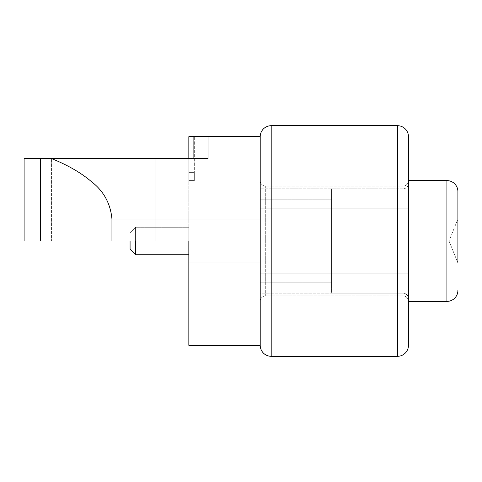 <?xml version="1.0" encoding="UTF-8"?>
<svg xmlns="http://www.w3.org/2000/svg" width="482" height="482" viewBox="0 0 482 482"><rect width="100%" height="100%" fill="white"/><g stroke="black" fill="none" stroke-linecap="round" stroke-linejoin="round"><path stroke-width="0.36" stroke-dasharray="2.41 1.81" d="M260.22 208.055L271.203 208.055L271.203 125.688A10.984 10.984 0 0 0 260.22 136.671L260.22 208.055L260.22 136.671L188.836 136.671L188.836 172.363L194.324 172.363L188.836 172.363L194.324 172.363L194.324 136.671L194.324 172.363L194.324 136.671L194.324 172.363L188.836 172.363C188.836 182.943 188.836 182.943 188.836 172.363C188.836 182.943 188.836 182.943 188.836 172.363L188.836 180.599L188.836 172.363L188.836 180.599L194.324 180.599L194.324 172.363L194.324 180.599L194.324 172.363L194.324 180.599L188.836 180.599L188.836 136.671L194.324 136.671L188.836 136.671L194.324 136.671L188.836 136.671L188.836 158.632L208.055 158.632L24.1 158.632L188.836 158.632L188.836 345.329L260.22 345.329L260.22 208.055L260.22 345.329A10.984 10.984 0 0 0 271.203 356.312L397.499 356.312A10.984 10.984 0 0 0 408.477 345.329L408.477 136.671A10.984 10.984 0 0 0 397.499 125.688L271.203 125.688A10.984 10.984 0 0 0 260.22 136.671L260.22 345.329A10.984 10.984 0 0 0 271.203 356.312L271.203 208.055L397.499 208.055L397.499 356.312A10.984 10.984 0 0 0 408.477 345.329M402.988 186.088L402.988 295.912L402.988 186.088A5.489 5.489 0 0 0 408.477 180.599A5.489 5.489 0 0 1 402.988 186.088L265.709 186.088L402.988 186.088A5.489 5.489 0 0 0 408.477 180.599L408.477 301.401L446.916 301.401L446.916 180.599A10.984 10.984 0 0 1 457.9 191.577A10.984 10.984 0 0 0 446.916 180.599L408.477 180.599L408.477 301.401A5.489 5.489 0 0 0 402.988 295.912L265.709 295.912A5.489 5.489 0 0 0 260.22 301.401L260.22 180.599L260.22 301.401A5.489 5.489 0 0 1 265.709 295.912L402.988 295.912A5.489 5.489 0 0 1 408.477 301.401L408.477 180.599L408.477 273.945L260.22 273.945M457.9 241L457.9 219.033L457.9 262.967L457.9 241L457.9 262.967L457.9 241L457.9 262.967L457.9 241L457.9 262.967L457.9 241L457.9 262.967L457.9 241L457.9 262.967L449.025 241L457.9 219.033M446.916 301.401A10.984 10.984 0 0 0 457.9 290.423M408.477 183.341L408.477 298.659L408.477 183.341A5.489 5.489 0 0 1 402.988 188.836A5.489 5.489 0 0 0 408.477 183.341A5.489 5.489 0 0 1 402.988 188.836L260.22 188.836L402.988 188.836L402.988 293.164A5.489 5.489 0 0 1 408.477 298.659A5.489 5.489 0 0 0 402.988 293.164L260.22 293.164L260.22 188.836L260.22 199.819L331.604 199.819L260.22 199.819L260.22 293.164L331.604 293.164L331.604 282.181L260.22 282.181L331.604 282.181L331.604 188.836L331.604 293.164L402.988 293.164A5.489 5.489 0 0 1 408.477 298.659A5.489 5.489 0 0 0 402.988 293.164L402.988 188.836M260.22 180.599A5.489 5.489 0 0 0 265.709 186.088A5.489 5.489 0 0 1 260.22 180.599A5.489 5.489 0 0 0 265.709 186.088L265.709 295.912L265.709 186.088M130.08 241L130.08 232.764L135.569 227.275L135.569 254.725L188.836 254.725L188.836 227.275L188.836 254.725L188.836 227.275L135.569 227.275L135.569 254.725L135.569 227.275L135.569 254.725L188.836 254.725L188.836 223.702L188.836 241L188.836 223.702L188.836 241L188.836 223.702L188.836 241L188.836 223.702L188.836 241L188.836 223.702L188.836 241L24.1 241L51.556 241L24.1 241L24.1 158.632L24.1 241L24.1 158.632L51.556 158.632L51.556 241L51.556 158.632L188.836 158.632L188.836 241L51.556 241L188.836 241L188.836 227.275L135.569 227.275L135.569 254.725L135.569 227.275L130.08 232.764L130.08 249.236L130.08 232.764L130.08 249.236L130.08 232.764L135.569 227.275L135.569 241M51.688 158.632C67.962 165.23 81.187 172.881 91.375 181.587C103.624 190.968 110.486 203.452 111.957 219.033L111.957 241L68.028 241L155.885 241L111.957 241M208.055 136.671L208.055 158.632L208.055 136.671L208.055 158.632L188.836 158.632M111.957 158.632L155.885 158.632L111.957 158.632M188.836 285.139L188.836 136.671L188.836 285.139M188.836 172.363L188.836 163.916L188.836 172.363M130.08 232.764L130.08 249.236L130.08 232.764L130.08 249.236L130.08 232.764L135.569 227.275L188.836 227.275L188.836 254.725L188.836 227.275L135.569 227.275L135.569 254.725L188.836 254.725L188.836 227.275L135.569 227.275L130.08 232.764L130.08 249.236M188.836 227.275L188.836 254.725L188.836 241L188.836 254.725L135.569 254.725L135.569 227.275L135.569 254.725M397.499 125.688L397.499 208.055L408.477 208.055M408.477 301.401A5.489 5.489 0 0 0 402.988 295.912M265.709 295.912A5.489 5.489 0 0 0 260.22 301.401M260.22 262.967L188.836 262.967M111.957 219.033L260.22 219.033M40.548 241L40.548 158.632M193.107 158.632L193.107 136.671M449.025 241L457.9 262.967L449.025 241M155.885 241L155.885 158.632L155.885 241M68.028 241L68.028 158.632L68.028 241"/><path stroke-width="0.72" d="M408.477 180.599L446.916 180.599A10.984 10.984 0 0 1 457.9 191.577L457.9 241M260.22 273.945L271.203 273.945L271.203 356.312L397.499 356.312A10.984 10.984 0 0 0 408.477 345.329L408.477 273.945L408.477 301.401L446.916 301.401A10.984 10.984 0 0 0 457.9 290.423A10.984 10.984 0 0 1 446.916 301.401L446.916 180.599A10.984 10.984 0 0 1 457.9 191.577L457.9 262.967M271.203 356.312A10.984 10.984 0 0 1 260.22 345.329L260.22 136.671A10.984 10.984 0 0 1 271.203 125.688L397.499 125.688A10.984 10.984 0 0 1 408.477 136.671L408.477 273.945L397.499 273.945L397.499 125.688A10.984 10.984 0 0 1 408.477 136.671M188.836 158.632L188.836 136.671L260.22 136.671M208.055 136.671L208.055 158.632L51.688 158.632C67.98 165.242 81.211 172.893 91.375 181.587C103.636 190.986 110.499 203.47 111.957 219.033L111.957 241L188.836 241L188.836 262.967L260.22 262.967M260.22 345.329L188.836 345.329L188.836 262.967M40.548 158.632L40.548 241L24.1 241L24.1 158.632L51.688 158.632M40.548 241L111.957 241M135.569 241L135.569 254.725L130.08 249.236L130.08 241M135.569 254.725L130.08 249.236L135.569 254.725L130.08 249.236L135.569 254.725L188.836 254.725L188.836 241L188.836 254.725M271.203 125.688L271.203 273.945L397.499 273.945L397.499 356.312M408.477 208.055L260.22 208.055M260.22 219.033L111.957 219.033M193.107 136.671L193.107 158.632"/></g></svg>
